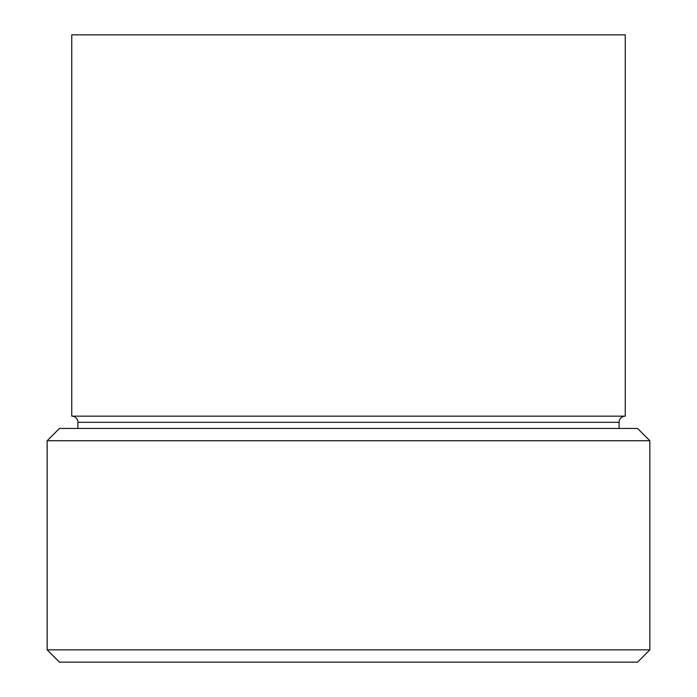 <?xml version="1.0" encoding="UTF-8"?>
<svg xmlns="http://www.w3.org/2000/svg" width="697" height="697" viewBox="0 0 697 697"><rect width="100%" height="100%" fill="white"/><g stroke="black" fill="none" stroke-linecap="round" stroke-linejoin="round"><path stroke-width="1.05" d="M619.102 428.446L619.102 422.304A6.151 6.151 0 0 1 625.253 416.153L71.747 416.153A6.151 6.151 0 0 1 77.898 422.304L77.898 428.446M637.546 662.15L59.454 662.15L47.152 649.848L649.848 649.848L637.546 662.15M47.152 440.748L59.454 428.446L637.546 428.446L649.848 440.748L47.152 440.748L47.152 649.848M625.253 416.153L625.253 34.85L71.747 34.85L71.747 416.153M649.848 440.748L649.848 649.848M619.102 422.304L77.898 422.304"/></g></svg>
